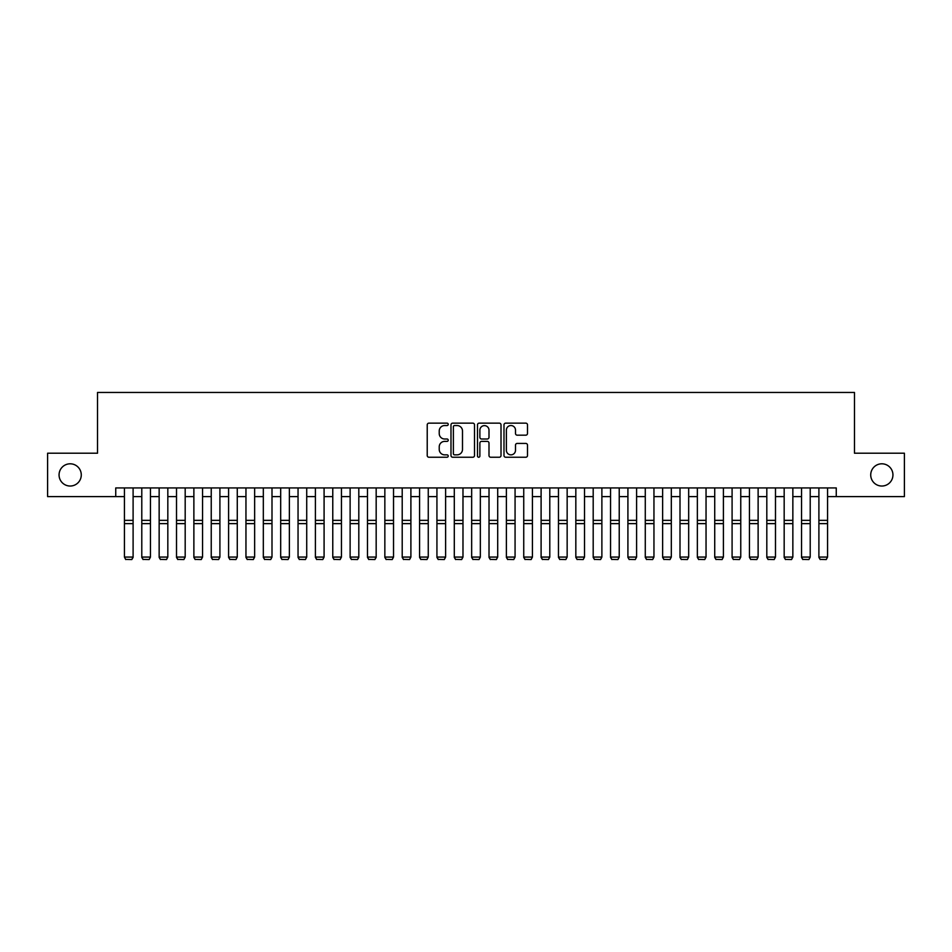 <?xml version="1.0" encoding="UTF-8"?>
<svg xmlns="http://www.w3.org/2000/svg" width="952" height="952" viewBox="0 0 952 952"><rect width="100%" height="100%" fill="white"/><g stroke="black" fill="none" stroke-linecap="round" stroke-linejoin="round"><path stroke-width="1.43" d="M448.225 424.342A1.19 1.19 0 0 0 447.023 423.152L428.924 423.152A1.702 1.702 0 0 0 427.222 424.854L427.222 455.532A1.702 1.702 0 0 0 428.924 457.234L447.023 457.234A1.19 1.19 0 0 0 448.225 456.044A1.19 1.19 0 0 0 447.023 454.854L444.691 454.854A5.45 5.45 0 0 1 439.229 449.403L439.229 446.845A5.45 5.45 0 0 1 444.691 441.383L447.023 441.383A1.19 1.19 0 0 0 448.225 440.193A1.19 1.19 0 0 0 447.023 439.003L444.691 439.003A5.45 5.45 0 0 1 439.229 433.553L439.229 430.994A5.45 5.45 0 0 1 444.691 425.544L447.023 425.544A1.19 1.19 0 0 0 448.225 424.342M870.723 474.917A11.115 11.115 0 0 0 881.826 486.032A11.115 11.115 0 0 0 892.94 474.917A11.115 11.115 0 0 0 881.826 463.802A11.115 11.115 0 0 0 870.723 474.917M59.06 474.917A11.115 11.115 0 0 0 70.174 486.032A11.115 11.115 0 0 0 81.277 474.917A11.115 11.115 0 0 0 70.174 463.802A11.115 11.115 0 0 0 59.06 474.917M525.802 435.171A1.702 1.702 0 0 0 527.503 433.469L527.503 424.854A1.702 1.702 0 0 0 525.802 423.152L505.69 423.152A1.702 1.702 0 0 0 503.989 424.854L503.989 455.532A1.702 1.702 0 0 0 505.69 457.234L525.802 457.234A1.702 1.702 0 0 0 527.503 455.532L527.503 445.131A1.702 1.702 0 0 0 525.802 443.43L517.198 443.43A1.702 1.702 0 0 0 515.496 445.131L515.496 450.296A4.558 4.558 0 0 1 510.938 454.854A4.558 4.558 0 0 1 506.381 450.296L506.381 430.102A4.558 4.558 0 0 1 510.938 425.544A4.558 4.558 0 0 1 515.496 430.102L515.496 433.469A1.702 1.702 0 0 0 517.198 435.171L525.802 435.171M115.739 496.623L47.6 496.623L47.6 453.212L97.52 453.212L97.52 392.45L854.479 392.45L854.479 453.212L904.4 453.212L904.4 496.623L836.261 496.623L836.261 487.936L115.739 487.936L115.739 496.623L124.426 496.623M474.512 424.854A1.702 1.702 0 0 0 472.799 423.152L452.7 423.152A1.702 1.702 0 0 0 450.986 424.854L450.986 455.532A1.702 1.702 0 0 0 452.7 457.234L472.799 457.234A1.702 1.702 0 0 0 474.512 455.532L474.512 424.854M479.201 423.152L499.3 423.152A1.702 1.702 0 0 1 501.014 424.854L501.014 455.532A1.702 1.702 0 0 1 499.3 457.234L490.697 457.234A1.702 1.702 0 0 1 488.995 455.532L488.995 443.096A1.702 1.702 0 0 0 487.293 441.383L481.581 441.383A1.702 1.702 0 0 0 479.879 443.096L479.879 456.044A1.19 1.19 0 0 1 478.689 457.234A1.19 1.19 0 0 1 477.487 456.044L477.487 424.854A1.702 1.702 0 0 1 479.201 423.152M133.101 496.623L141.788 496.623M150.464 496.623L159.151 496.623M167.826 496.623L176.513 496.623M185.188 496.623L193.875 496.623M202.55 496.623L211.237 496.623M219.912 496.623L228.599 496.623M237.274 496.623L245.961 496.623M254.636 496.623L263.323 496.623M271.998 496.623L280.685 496.623M289.36 496.623L298.047 496.623M306.722 496.623L315.409 496.623M324.085 496.623L332.772 496.623M341.447 496.623L350.122 496.623M358.809 496.623L367.484 496.623M376.171 496.623L384.846 496.623M393.533 496.623L402.208 496.623M410.895 496.623L419.57 496.623M428.257 496.623L436.932 496.623M445.619 496.623L454.294 496.623M462.981 496.623L471.656 496.623M480.343 496.623L489.019 496.623M497.706 496.623L506.381 496.623M515.068 496.623L523.743 496.623M532.43 496.623L541.105 496.623M549.792 496.623L558.467 496.623M567.154 496.623L575.829 496.623M584.516 496.623L593.191 496.623M601.878 496.623L610.553 496.623M619.228 496.623L627.915 496.623M636.591 496.623L645.277 496.623M653.953 496.623L662.64 496.623M671.315 496.623L680.002 496.623M688.677 496.623L697.364 496.623M706.039 496.623L714.726 496.623M723.401 496.623L732.088 496.623M740.763 496.623L749.45 496.623M758.125 496.623L766.812 496.623M775.487 496.623L784.174 496.623M792.849 496.623L801.536 496.623M810.212 496.623L818.898 496.623M827.574 496.623L836.261 496.623M454.568 425.544A1.19 1.19 0 0 0 453.378 426.734L453.378 453.664A1.19 1.19 0 0 0 454.568 454.854L457.043 454.854A5.45 5.45 0 0 0 462.493 449.403L462.493 430.994A5.45 5.45 0 0 0 457.043 425.544L454.568 425.544M488.995 430.185A4.558 4.558 0 0 0 484.437 425.627A4.558 4.558 0 0 0 479.879 430.185L479.879 437.301A1.702 1.702 0 0 0 481.581 439.003L487.293 439.003A1.702 1.702 0 0 0 488.995 437.301L488.995 430.185M133.101 487.936L133.101 557.396L131.804 559.55L125.724 559.419L131.804 559.55M125.724 559.55L124.426 557.075L133.101 557.075L131.804 559.419M124.426 487.936L124.426 557.075L125.724 559.419M141.788 557.396L143.086 559.55L141.788 557.075L150.464 557.075L149.166 559.55L143.086 559.419L149.166 559.55M159.151 557.396L160.448 559.55L159.151 557.075L167.826 557.075L166.529 559.55L160.448 559.419L166.529 559.55M176.513 557.396L177.81 559.55L176.513 557.075L185.188 557.075L183.891 559.55L177.81 559.419L183.891 559.55M193.875 557.396L195.172 559.55L193.875 557.075L202.55 557.075L201.253 559.55L195.172 559.419L201.253 559.55M150.464 487.936L150.464 557.075L149.166 559.419M141.788 487.936L141.788 557.075L143.086 559.419M167.826 487.936L167.826 557.075L166.529 559.419M159.151 487.936L159.151 557.075L160.448 559.419M185.188 487.936L185.188 557.075L183.891 559.419M176.513 487.936L176.513 557.075L177.81 559.419M202.55 487.936L202.55 557.075L201.253 559.419M193.875 487.936L193.875 557.075L195.172 559.419M211.237 557.396L212.534 559.55L211.237 557.075L219.912 557.075L218.615 559.55L212.534 559.419L218.615 559.55M219.912 487.936L219.912 557.075L218.615 559.419M211.237 487.936L211.237 557.075L212.534 559.419M228.599 557.396L229.896 559.55L228.599 557.075L237.274 557.075L235.977 559.55L229.896 559.419L235.977 559.55M237.274 487.936L237.274 557.075L235.977 559.419M228.599 487.936L228.599 557.075L229.896 559.419M245.961 557.396L247.258 559.55L245.961 557.075L254.636 557.075L253.339 559.55L247.258 559.419L253.339 559.55M254.636 487.936L254.636 557.075L253.339 559.419M245.961 487.936L245.961 557.075L247.258 559.419M263.323 557.396L264.62 559.55L263.323 557.075L271.998 557.075L270.701 559.55L264.62 559.419L270.701 559.55M271.998 487.936L271.998 557.075L270.701 559.419M263.323 487.936L263.323 557.075L264.62 559.419M280.685 557.396L281.982 559.55L280.685 557.075L289.36 557.075L288.063 559.55L281.982 559.419L288.063 559.55M289.36 487.936L289.36 557.075L288.063 559.419M280.685 487.936L280.685 557.075L281.982 559.419M298.047 557.396L299.344 559.55L298.047 557.075L306.722 557.075L305.425 559.55L299.344 559.419L305.425 559.55M306.722 487.936L306.722 557.075L305.425 559.419M298.047 487.936L298.047 557.075L299.344 559.419M315.409 557.396L316.707 559.55L315.409 557.075L324.085 557.075L322.787 559.55L316.707 559.419L322.787 559.55M324.085 487.936L324.085 557.075L322.787 559.419M315.409 487.936L315.409 557.075L316.707 559.419M332.772 557.396L334.069 559.55L332.772 557.075L341.447 557.075L340.15 559.55L334.069 559.419L340.15 559.55M341.447 487.936L341.447 557.075L340.15 559.419M332.772 487.936L332.772 557.075L334.069 559.419M358.809 487.936L358.809 557.396L357.512 559.55L351.431 559.419L357.512 559.55M350.122 557.396L351.431 559.55L350.122 557.075L358.809 557.075L357.512 559.419M350.122 487.936L350.122 557.075L351.431 559.419M376.171 487.936L376.171 557.396L374.874 559.55L368.793 559.419L374.874 559.55M367.484 557.396L368.793 559.55L367.484 557.075L376.171 557.075L374.874 559.419M367.484 487.936L367.484 557.075L368.793 559.419M384.846 557.396L386.155 559.55L384.846 557.075L393.533 557.075L392.224 559.55L386.155 559.419L392.224 559.55M393.533 487.936L393.533 557.075L392.224 559.419M384.846 487.936L384.846 557.075L386.155 559.419M402.208 557.396L403.517 559.55L402.208 557.075L410.895 557.075L409.586 559.55L403.517 559.419L409.586 559.55M410.895 487.936L410.895 557.075L409.586 559.419M402.208 487.936L402.208 557.075L403.517 559.419M419.57 557.396L420.879 559.55L419.57 557.075L428.257 557.075L426.948 559.55L420.879 559.419L426.948 559.55M428.257 487.936L428.257 557.075L426.948 559.419M419.57 487.936L419.57 557.075L420.879 559.419M436.932 557.396L438.241 559.55L436.932 557.075L445.619 557.075L444.31 559.55L438.241 559.419L444.31 559.55M445.619 487.936L445.619 557.075L444.31 559.419M436.932 487.936L436.932 557.075L438.241 559.419M454.294 557.396L455.603 559.55L454.294 557.075L462.981 557.075L461.672 559.55L455.603 559.419L461.672 559.55M462.981 487.936L462.981 557.075L461.672 559.419M454.294 487.936L454.294 557.075L455.603 559.419M471.656 557.396L472.965 559.55L471.656 557.075L480.343 557.075L479.034 559.55L472.965 559.419L479.034 559.55M480.343 487.936L480.343 557.075L479.034 559.419M471.656 487.936L471.656 557.075L472.965 559.419M489.019 557.396L490.328 559.55L489.019 557.075L497.706 557.075L496.397 559.55L490.328 559.419L496.397 559.55M497.706 487.936L497.706 557.075L496.397 559.419M489.019 487.936L489.019 557.075L490.328 559.419M506.381 557.396L507.69 559.55L506.381 557.075L515.068 557.075L513.759 559.55L507.69 559.419L513.759 559.55M515.068 487.936L515.068 557.075L513.759 559.419M506.381 487.936L506.381 557.075L507.69 559.419M523.743 557.396L525.052 559.55L523.743 557.075L532.43 557.075L531.121 559.55L525.052 559.419L531.121 559.55M541.105 557.396L542.414 559.55L541.105 557.075L549.792 557.075L548.483 559.55L542.414 559.419L548.483 559.55M558.467 557.396L559.776 559.55L558.467 557.075L567.154 557.075L565.845 559.55L559.776 559.419L565.845 559.55M532.43 487.936L532.43 557.075L531.121 559.419M523.743 487.936L523.743 557.075L525.052 559.419M549.792 487.936L549.792 557.075L548.483 559.419M541.105 487.936L541.105 557.075L542.414 559.419M567.154 487.936L567.154 557.075L565.845 559.419M558.467 487.936L558.467 557.075L559.776 559.419M575.829 557.396L577.126 559.55L575.829 557.075L584.516 557.075L583.207 559.55L577.126 559.419L583.207 559.55M584.516 487.936L584.516 557.075L583.207 559.419M575.829 487.936L575.829 557.075L577.126 559.419M593.191 557.396L594.488 559.55L593.191 557.075L601.878 557.075L600.569 559.55L594.488 559.419L600.569 559.55M601.878 487.936L601.878 557.075L600.569 559.419M593.191 487.936L593.191 557.075L594.488 559.419M610.553 557.396L611.85 559.55L610.553 557.075L619.228 557.075L617.931 559.55L611.85 559.419L617.931 559.55M619.228 487.936L619.228 557.075L617.931 559.419M610.553 487.936L610.553 557.075L611.85 559.419M627.915 557.396L629.212 559.55L627.915 557.075L636.591 557.075L635.293 559.55L629.212 559.419L635.293 559.55M636.591 487.936L636.591 557.075L635.293 559.419M627.915 487.936L627.915 557.075L629.212 559.419M645.277 557.396L646.575 559.55L645.277 557.075L653.953 557.075L652.656 559.55L646.575 559.419L652.656 559.55M662.64 557.396L663.937 559.55L662.64 557.075L671.315 557.075L670.018 559.55L663.937 559.419L670.018 559.55M680.002 557.396L681.299 559.55L680.002 557.075L688.677 557.075L687.38 559.55L681.299 559.419L687.38 559.55M653.953 487.936L653.953 557.075L652.656 559.419M645.277 487.936L645.277 557.075L646.575 559.419M671.315 487.936L671.315 557.075L670.018 559.419M662.64 487.936L662.64 557.075L663.937 559.419M688.677 487.936L688.677 557.075L687.38 559.419M680.002 487.936L680.002 557.075L681.299 559.419M697.364 557.396L698.661 559.55L697.364 557.075L706.039 557.075L704.742 559.55L698.661 559.419L704.742 559.55M706.039 487.936L706.039 557.075L704.742 559.419M697.364 487.936L697.364 557.075L698.661 559.419M714.726 557.396L716.023 559.55L714.726 557.075L723.401 557.075L722.104 559.55L716.023 559.419L722.104 559.55M723.401 487.936L723.401 557.075L722.104 559.419M714.726 487.936L714.726 557.075L716.023 559.419M732.088 557.396L733.385 559.55L732.088 557.075L740.763 557.075L739.466 559.55L733.385 559.419L739.466 559.55M740.763 487.936L740.763 557.075L739.466 559.419M732.088 487.936L732.088 557.075L733.385 559.419M749.45 557.396L750.747 559.55L749.45 557.075L758.125 557.075L756.828 559.55L750.747 559.419L756.828 559.55M758.125 487.936L758.125 557.075L756.828 559.419M749.45 487.936L749.45 557.075L750.747 559.419M766.812 557.396L768.109 559.55L766.812 557.075L775.487 557.075L774.19 559.55L768.109 559.419L774.19 559.55M775.487 487.936L775.487 557.075L774.19 559.419M766.812 487.936L766.812 557.075L768.109 559.419M784.174 557.396L785.471 559.55L784.174 557.075L792.849 557.075L791.552 559.55L785.471 559.419L791.552 559.55M792.849 487.936L792.849 557.075L791.552 559.419M784.174 487.936L784.174 557.075L785.471 559.419M801.536 557.396L802.833 559.55L801.536 557.075L810.212 557.075L808.914 559.55L802.833 559.419L808.914 559.55M810.212 487.936L810.212 557.075L808.914 559.419M801.536 487.936L801.536 557.075L802.833 559.419M818.898 557.396L820.196 559.55L818.898 557.075L827.574 557.075L826.276 559.55L820.196 559.419L826.276 559.55M827.574 487.936L827.574 557.075L826.276 559.419M818.898 487.936L818.898 557.075L820.196 559.419M133.101 520.351L124.426 520.351M133.101 523.636L124.426 523.636M150.464 520.351L141.788 520.351M150.464 523.636L141.788 523.636M167.826 520.351L159.151 520.351M167.826 523.636L159.151 523.636M185.188 520.351L176.513 520.351M185.188 523.636L176.513 523.636M202.55 520.351L193.875 520.351M202.55 523.636L193.875 523.636M219.912 520.351L211.237 520.351M219.912 523.636L211.237 523.636M237.274 520.351L228.599 520.351M237.274 523.636L228.599 523.636M254.636 520.351L245.961 520.351M254.636 523.636L245.961 523.636M271.998 520.351L263.323 520.351M271.998 523.636L263.323 523.636M289.36 520.351L280.685 520.351M289.36 523.636L280.685 523.636M306.722 520.351L298.047 520.351M306.722 523.636L298.047 523.636M324.085 520.351L315.409 520.351M324.085 523.636L315.409 523.636M341.447 520.351L332.772 520.351M341.447 523.636L332.772 523.636M358.809 520.351L350.122 520.351M358.809 523.636L350.122 523.636M376.171 520.351L367.484 520.351M376.171 523.636L367.484 523.636M393.533 520.351L384.846 520.351M393.533 523.636L384.846 523.636M410.895 520.351L402.208 520.351M410.895 523.636L402.208 523.636M428.257 520.351L419.57 520.351M428.257 523.636L419.57 523.636M445.619 520.351L436.932 520.351M445.619 523.636L436.932 523.636M462.981 520.351L454.294 520.351M462.981 523.636L454.294 523.636M480.343 520.351L471.656 520.351M480.343 523.636L471.656 523.636M497.706 520.351L489.019 520.351M497.706 523.636L489.019 523.636M515.068 520.351L506.381 520.351M515.068 523.636L506.381 523.636M532.43 520.351L523.743 520.351M532.43 523.636L523.743 523.636M549.792 520.351L541.105 520.351M549.792 523.636L541.105 523.636M567.154 520.351L558.467 520.351M567.154 523.636L558.467 523.636M584.516 520.351L575.829 520.351M584.516 523.636L575.829 523.636M601.878 520.351L593.191 520.351M601.878 523.636L593.191 523.636M619.228 520.351L610.553 520.351M619.228 523.636L610.553 523.636M636.591 520.351L627.915 520.351M636.591 523.636L627.915 523.636M653.953 520.351L645.277 520.351M653.953 523.636L645.277 523.636M671.315 520.351L662.64 520.351M671.315 523.636L662.64 523.636M688.677 520.351L680.002 520.351M688.677 523.636L680.002 523.636M706.039 520.351L697.364 520.351M706.039 523.636L697.364 523.636M723.401 520.351L714.726 520.351M723.401 523.636L714.726 523.636M740.763 520.351L732.088 520.351M740.763 523.636L732.088 523.636M758.125 520.351L749.45 520.351M758.125 523.636L749.45 523.636M775.487 520.351L766.812 520.351M775.487 523.636L766.812 523.636M792.849 520.351L784.174 520.351M792.849 523.636L784.174 523.636M810.212 520.351L801.536 520.351M810.212 523.636L801.536 523.636M827.574 520.351L818.898 520.351M827.574 523.636L818.898 523.636"/></g></svg>
